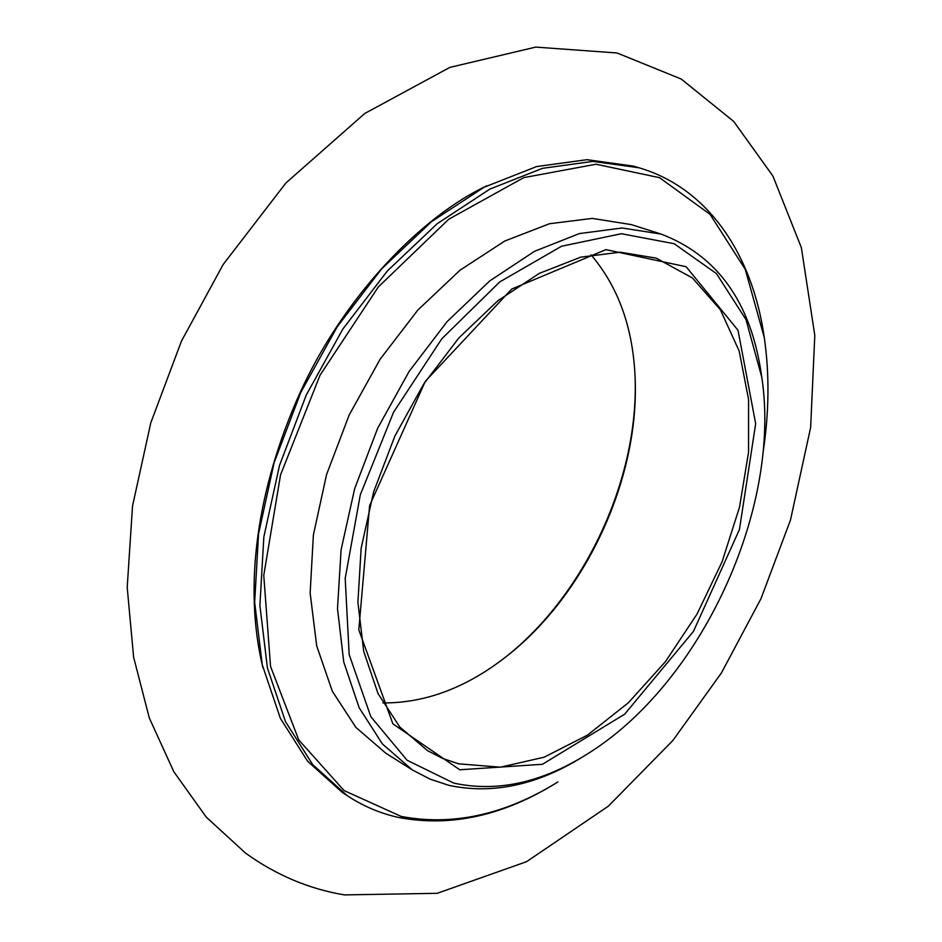 <?xml version="1.0" encoding="UTF-8"?>
<svg xmlns="http://www.w3.org/2000/svg" width="942" height="942" viewBox="0 0 942 942"><rect width="100%" height="100%" fill="white"/><g stroke="black" fill="none" stroke-linecap="round" stroke-linejoin="round"><path stroke-width="1.41" d="M459.767 769.767L392.873 723.821L358.808 629.833L369.617 505.583L425.348 381.298L511.73 289.041L605.93 249.63L686.129 266.727L738.01 330.253L755.672 423.7L739.446 529.498L693.5 631.317L624.652 714.189L542.439 764.292L459.767 769.767M453.761 783.108L407.074 760.241L370.842 716.721L349.176 654.619L345.196 578.423L360.291 494.868L393.568 412.207L441.763 338.837L499.755 281.917L561.585 246.227L621.355 233.722L674.166 243.719L716.438 273.592L745.982 319.573L761.807 377.353C781.742 509.54 700.565 684.328 586.713 754.377C541.297 782.814 496.987 792.387 453.761 783.108M586.713 754.377L583.946 756.108C537.894 784.957 492.89 794.707 448.945 785.357L430.058 779.128L412.266 769.873L382.464 744.015L359.137 707.713L343.759 662.014L337.495 608.638L341.086 549.916L354.651 488.698L377.707 428.151L409.099 371.478L447.109 321.611L489.663 280.975L534.491 251.326L579.318 233.592L622.109 227.988L661.084 234.075C717.415 255.6 750.833 302.276 761.336 374.127L761.807 377.353M412.266 769.873L385.831 753.235L355.876 727.389L332.349 691.263L316.712 645.929L310.142 593.071L313.38 535.032L326.556 474.603L349.211 414.916L380.203 359.102L417.859 310.036L460.132 270.118L504.747 241.046L549.469 223.737L592.247 218.403L631.328 224.608L661.084 234.075M764.28 337.566L764.044 336.023C752.199 254.517 708.184 187.941 638.876 167.747L592.812 161.4L542.451 168.335L489.793 189.142L437.218 223.701L387.362 270.955L342.9 328.982L306.28 394.981L279.48 465.536L263.842 536.952L259.898 605.529L267.422 667.984L285.497 721.643L312.685 764.598L347.257 795.696C363.329 806.258 380.533 813.535 398.902 817.526C450.924 827.288 503.487 815.701 556.581 782.767L557.911 781.942C505.124 814.689 452.89 826.181 401.233 816.443L344.089 790.585L298.744 739.906L270.542 666.453L263.76 575.362L280.551 474.839L320.068 375.151L378.295 286.969L448.757 219.215L523.787 177.626L596.039 164.226L659.518 177.673L710.044 214.34L745.263 269.377L764.28 337.566C769.579 374.327 769.155 412.773 762.996 452.89M347.257 795.696L342.217 792.352L307.61 761.254L280.375 718.346L262.253 664.769L254.67 602.433L258.532 534.008L274.087 462.793L300.781 392.425L337.318 326.627L381.698 268.788L431.483 221.7L484 187.281L536.622 166.557L586.984 159.681L633.071 166.051L638.876 167.747M261.605 661.802L261.299 660.978M505.489 657.175C584.947 594.685 638.652 479.042 635.132 378.013M458.636 763.832L442.622 758.416L427.491 750.621L399.749 726.965L378.048 693.606L363.742 651.523L357.901 602.35L361.151 548.244L373.633 491.865L394.851 436.111L423.759 383.924L458.789 338.013L498.024 300.616L539.366 273.357L580.743 257.142L620.236 252.197L656.209 258.132L692.382 277.949L720.336 309.718L739.176 351.036L748.56 399.396L748.549 452.266L739.505 507.208L722.043 561.903L696.998 614.125L665.358 661.767L628.349 702.779L587.361 735.207L544.076 757.215L500.426 767.188L458.636 763.832M382.899 702.932C425.419 703.156 466.608 687.648 506.443 656.421C585.571 594.779 639.123 479.454 635.179 379.226C633.33 328.64 618.611 287.169 590.999 254.823M262.936 667.748C243.177 586.89 256.836 488.91 300.074 392.649C343.971 296.177 421.78 216.107 486.932 185.774M344.395 894.9C308.988 888.989 276.03 875.059 245.521 853.087L206.239 817.103L173.787 771.663L149.295 717.922L133.623 657.198L127.205 587.396L132.528 506.019L150.802 422.805L181.441 341.134L223.207 264.443L285.862 183.031L364.742 113.487L449.793 67.424L535.715 47.1L617.081 52.987L681.207 79.034L733.677 121.4L772.911 176.048L801.371 247.675L814.795 335.352L810.65 427.362L790.491 520.008L760.971 598.7L721.407 672.953L672.847 740.518L608.391 806.14L526.613 861.659L437.17 893.322L344.395 894.9"/></g></svg>
